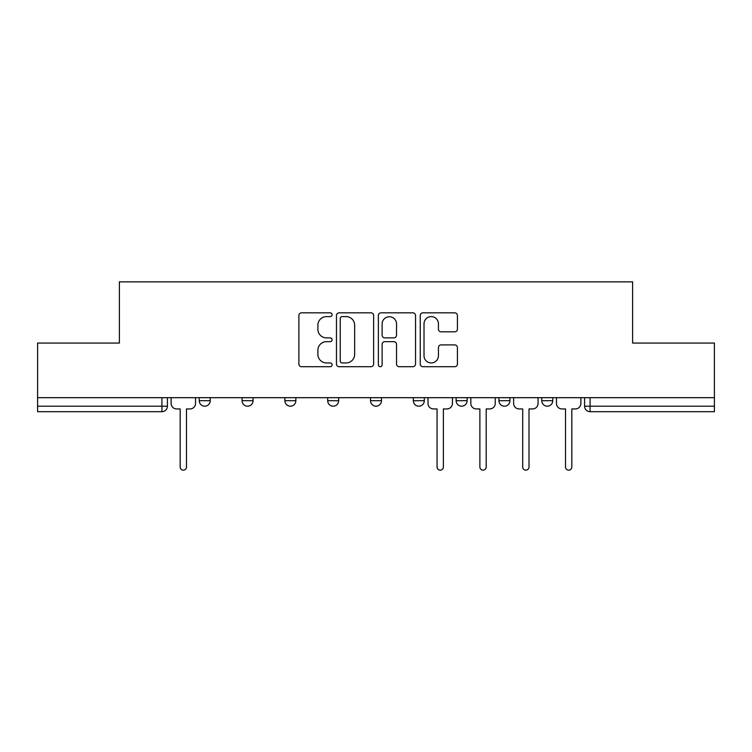 <?xml version="1.0" encoding="UTF-8"?>
<svg xmlns="http://www.w3.org/2000/svg" width="752" height="752" viewBox="0 0 752 752"><rect width="100%" height="100%" fill="white"/><g stroke="black" fill="none" stroke-linecap="round" stroke-linejoin="round"><path stroke-width="1.13" d="M332.093 314.721A1.889 1.889 0 0 0 330.203 312.832L301.58 312.832A2.698 2.698 0 0 0 298.882 315.53L298.882 364.015A2.698 2.698 0 0 0 301.58 366.713L330.203 366.713A1.889 1.889 0 0 0 332.093 364.823A1.889 1.889 0 0 0 330.203 362.943L326.5 362.943A8.62 8.62 0 0 1 317.88 354.324L317.88 350.282A8.62 8.62 0 0 1 326.5 341.662L330.203 341.662A1.889 1.889 0 0 0 332.093 339.772A1.889 1.889 0 0 0 330.203 337.883L326.5 337.883A8.62 8.62 0 0 1 317.88 329.263L317.88 325.221A8.62 8.62 0 0 1 326.5 316.601L330.203 316.601A1.889 1.889 0 0 0 332.093 314.721M541.769 397.686L541.769 400.703L552.748 400.703A5.49 5.49 0 0 1 547.259 406.193A5.49 5.49 0 0 1 541.769 400.703L541.769 397.686M456.144 397.686L456.144 400.703L467.114 400.703A5.49 5.49 0 0 1 461.625 406.193A5.49 5.49 0 0 1 456.144 400.703L456.144 397.686M413.327 397.686L413.327 400.703L424.307 400.703A5.49 5.49 0 0 1 418.817 406.193A5.49 5.49 0 0 1 413.327 400.703L413.327 397.686M327.693 400.703L327.693 397.686L327.693 400.703A5.49 5.49 0 0 0 333.183 406.193A5.49 5.49 0 0 1 327.693 400.703L338.673 400.703A5.49 5.49 0 0 1 333.183 406.193M242.069 400.703L242.069 397.686L242.069 400.703A5.49 5.49 0 0 0 247.558 406.193A5.49 5.49 0 0 1 242.069 400.703L253.048 400.703A5.49 5.49 0 0 1 247.558 406.193A5.49 5.49 0 0 0 253.048 400.703L253.048 397.686L253.048 400.703M454.734 331.829A2.698 2.698 0 0 0 457.423 329.132L457.423 315.53A2.698 2.698 0 0 0 454.734 312.832L422.944 312.832A2.698 2.698 0 0 0 420.246 315.53L420.246 364.015A2.698 2.698 0 0 0 422.944 366.713L454.734 366.713A2.698 2.698 0 0 0 457.423 364.015L457.423 347.584A2.698 2.698 0 0 0 454.734 344.895L441.123 344.895A2.698 2.698 0 0 0 438.435 347.584L438.435 355.734A7.21 7.21 0 0 1 431.225 362.943A7.21 7.21 0 0 1 424.015 355.734L424.015 323.811A7.21 7.21 0 0 1 431.225 316.601A7.21 7.21 0 0 1 438.435 323.811L438.435 329.132A2.698 2.698 0 0 0 441.123 331.829L454.734 331.829M37.6 397.686L37.6 343.062L119.389 343.062L119.389 281.859L632.611 281.859L632.611 343.062L714.4 343.062L714.4 397.686L37.6 397.686L37.6 406.193L167.414 406.193L167.414 397.686L167.414 406.193A5.49 5.49 0 0 1 161.924 411.682L37.6 411.682L37.6 406.193M373.641 315.53A2.698 2.698 0 0 0 370.952 312.832L339.161 312.832A2.698 2.698 0 0 0 336.464 315.53L336.464 364.015A2.698 2.698 0 0 0 339.161 366.713L370.952 366.713A2.698 2.698 0 0 0 373.641 364.015L373.641 315.53M381.048 312.832L412.839 312.832A2.698 2.698 0 0 1 415.536 315.53L415.536 364.015A2.698 2.698 0 0 1 412.839 366.713L399.237 366.713A2.698 2.698 0 0 1 396.539 364.015L396.539 344.35A2.698 2.698 0 0 0 393.851 341.662L384.827 341.662A2.698 2.698 0 0 0 382.129 344.35L382.129 364.823A1.889 1.889 0 0 1 380.239 366.713A1.889 1.889 0 0 1 378.359 364.823L378.359 315.53A2.698 2.698 0 0 1 381.048 312.832M584.586 397.686L584.586 406.193L714.4 406.193L714.4 411.682L590.076 411.682A5.49 5.49 0 0 1 584.586 406.193M714.4 397.686L714.4 406.193M552.748 397.686L552.748 400.703M509.931 397.686L509.931 400.703A5.49 5.49 0 0 1 504.442 406.193A5.49 5.49 0 0 1 498.952 400.703L509.931 400.703L509.931 397.686M498.952 397.686L498.952 400.703M467.114 400.703L467.114 397.686L467.114 400.703A5.49 5.49 0 0 1 461.625 406.193M424.307 400.703L424.307 397.686L424.307 400.703A5.49 5.49 0 0 1 418.817 406.193M381.49 397.686L381.49 400.703A5.49 5.49 0 0 1 376 406.193A5.49 5.49 0 0 1 370.51 400.703A5.49 5.49 0 0 0 376 406.193A5.49 5.49 0 0 0 381.49 400.703L381.49 397.686M370.51 397.686L370.51 400.703L381.49 400.703M338.673 397.686L338.673 400.703M295.856 397.686L295.856 400.703A5.49 5.49 0 0 1 290.375 406.193A5.49 5.49 0 0 1 284.886 400.703L295.856 400.703M284.886 397.686L284.886 400.703M210.231 397.686L210.231 400.703A5.49 5.49 0 0 1 204.741 406.193A5.49 5.49 0 0 1 199.252 400.703A5.49 5.49 0 0 0 204.741 406.193A5.49 5.49 0 0 0 210.231 400.703L210.231 397.686M199.252 397.686L199.252 400.703L210.231 400.703M342.122 316.601A1.889 1.889 0 0 0 340.242 318.491L340.242 361.054A1.889 1.889 0 0 0 342.122 362.943L346.033 362.943A8.62 8.62 0 0 0 354.653 354.324L354.653 325.221A8.62 8.62 0 0 0 346.033 316.601L342.122 316.601M396.539 323.943A7.21 7.21 0 0 0 389.339 316.742A7.21 7.21 0 0 0 382.129 323.943L382.129 335.195A2.698 2.698 0 0 0 384.827 337.883L393.851 337.883A2.698 2.698 0 0 0 396.539 335.195L396.539 323.943M171.118 397.686L171.118 403.448A5.49 5.49 0 0 0 176.607 408.938L180.179 408.938L180.179 466.983A3.158 3.158 0 0 0 183.338 470.141A3.158 3.158 0 0 0 186.487 466.983L186.487 408.938L190.059 408.938A5.49 5.49 0 0 0 195.548 403.448L195.548 397.686M428.01 397.686L428.01 403.448A5.49 5.49 0 0 0 433.5 408.938L437.062 408.938L437.062 466.983A3.158 3.158 0 0 0 440.221 470.141A3.158 3.158 0 0 0 443.379 466.983L443.379 408.938L446.942 408.938A5.49 5.49 0 0 0 452.431 403.448L452.431 397.686M470.827 397.686L470.827 403.448A5.49 5.49 0 0 0 476.317 408.938L479.879 408.938L479.879 466.983A3.158 3.158 0 0 0 483.038 470.141A3.158 3.158 0 0 0 486.196 466.983L486.196 408.938L489.759 408.938A5.49 5.49 0 0 0 495.248 403.448L495.248 397.686M513.635 397.686L513.635 403.448A5.49 5.49 0 0 0 519.124 408.938L522.696 408.938L522.696 466.983A3.158 3.158 0 0 0 525.855 470.141A3.158 3.158 0 0 0 529.004 466.983L529.004 408.938L532.576 408.938A5.49 5.49 0 0 0 538.065 403.448L538.065 397.686M556.452 397.686L556.452 403.448A5.49 5.49 0 0 0 561.941 408.938L565.513 408.938L565.513 466.983A3.158 3.158 0 0 0 568.662 470.141A3.158 3.158 0 0 0 571.821 466.983L571.821 408.938L575.393 408.938A5.49 5.49 0 0 0 580.882 403.448L580.882 397.686M161.924 397.686L161.924 411.682M590.076 397.686L590.076 411.682"/></g></svg>
